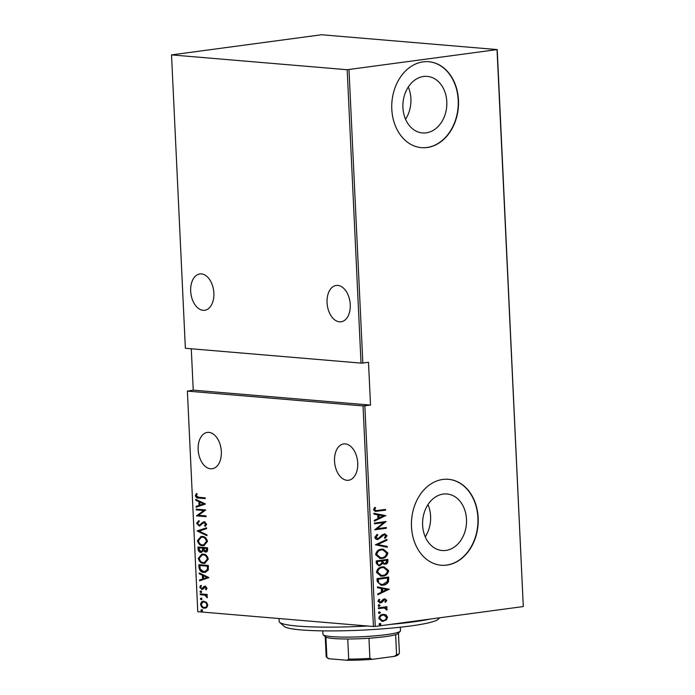 <?xml version="1.0" encoding="UTF-8"?>
<svg xmlns="http://www.w3.org/2000/svg" width="695" height="695" viewBox="0 0 695 695"><rect width="100%" height="100%" fill="white"/><g stroke="black" fill="none" stroke-linecap="round" stroke-linejoin="round"><path stroke-width="1.04" d="M445.886 550.431A28.373 21.927 94.8 0 0 466.527 521.702A28.373 21.927 94.8 0 0 446.946 493.98A28.373 21.927 94.8 0 0 443.228 494.067A28.373 21.927 94.8 0 0 422.586 522.805A28.373 21.927 94.8 0 0 442.168 550.527A28.373 21.927 94.8 0 0 445.886 550.431M425.244 536.861A28.373 21.927 94.8 0 0 427.972 504.613M426.191 132.849A28.373 21.927 94.8 0 0 446.833 104.111A28.373 21.927 94.8 0 0 427.251 76.389A28.373 21.927 94.8 0 0 423.533 76.485A28.373 21.927 94.8 0 0 402.892 105.223A28.373 21.927 94.8 0 0 422.473 132.945A28.373 21.927 94.8 0 0 426.191 132.849M405.559 119.279A28.373 21.927 94.8 0 0 408.278 87.023M427.156 147.522A43.125 33.325 94.8 0 0 458.526 103.85A43.125 33.325 94.8 0 0 428.763 61.716A43.125 33.325 94.8 0 0 423.116 61.864A43.125 33.325 94.8 0 0 391.745 105.527A43.125 33.325 94.8 0 0 421.509 147.661A43.125 33.325 94.8 0 0 427.156 147.522M421.37 147.653A43.125 33.325 94.8 0 0 426.886 147.496A43.125 33.325 94.8 0 0 458.257 103.911A43.125 33.325 94.8 0 0 428.624 61.707M446.85 565.105A43.125 33.325 94.8 0 0 478.221 521.432A43.125 33.325 94.8 0 0 448.457 479.307A43.125 33.325 94.8 0 0 442.811 479.446A43.125 33.325 94.8 0 0 411.44 523.118A43.125 33.325 94.8 0 0 441.203 565.244A43.125 33.325 94.8 0 0 446.85 565.105M441.064 565.235A43.125 33.325 94.8 0 0 446.572 565.078A43.125 33.325 94.8 0 0 477.952 521.502A43.125 33.325 94.8 0 0 448.318 479.289M198.153 449.604A18.331 11.467 -97.6 0 0 212.184 468.751A18.331 11.467 -97.6 0 0 221.34 451.568A18.331 11.467 -97.6 0 0 207.31 432.42A18.331 11.467 -97.6 0 0 198.153 449.604M334.53 461.115A18.331 11.467 -97.6 0 0 348.56 480.262A18.331 11.467 -97.6 0 0 357.716 463.07A18.331 11.467 -97.6 0 0 343.686 443.931A18.331 11.467 -97.6 0 0 334.53 461.115M190.682 291.136A18.331 11.467 -97.6 0 0 204.712 310.283A18.331 11.467 -97.6 0 0 213.869 293.099A18.331 11.467 -97.6 0 0 199.83 273.952A18.331 11.467 -97.6 0 0 190.682 291.136M327.058 302.646A18.331 11.467 -97.6 0 0 341.089 321.794A18.331 11.467 -97.6 0 0 350.245 304.61A18.331 11.467 -97.6 0 0 336.206 285.463A18.331 11.467 -97.6 0 0 327.058 302.646M201.62 609.706L202.453 610.54L201.698 611.244L200.864 610.41L201.437 609.715M201.081 598.178L201.906 599.012L201.15 599.716L200.316 598.873L200.89 598.178M200.742 591.063L201.576 591.897L200.812 592.6L199.986 591.766L200.56 591.071M208.943 577.588L199.587 580.82L199.552 579.986L202.549 579.013L202.375 575.269L199.257 573.783L199.213 572.941L208.943 577.588M203.044 554.124C205.529 554.071 207.292 555.739 208.318 559.101L204.756 563.332L203.522 563.35C201.029 563.402 199.283 561.725 198.284 558.328L201.854 554.15L203.044 554.124M202.21 536.444C204.695 536.392 206.458 538.052 207.484 541.422L203.922 545.644L202.688 545.671C200.195 545.714 198.449 544.046 197.45 540.649L201.02 536.462L202.21 536.444M196.633 523.326L198.596 520.824L199.109 521.615L197.615 523.422L199.309 525.29L202.914 522.249L204.339 521.884L206.667 524.195L205.164 526.358L204.538 525.585L205.685 524.013L204.095 522.666L205.086 522.562L203.209 523.135L199.335 526.054L196.633 523.326L199.257 520.737M199.309 525.29L200.898 524.96L203.583 522.162L202.914 522.249M203.844 521.893L204.339 521.884M199.839 526.045L197.302 523.231M205.477 503.988L196.12 507.22L196.077 506.377L199.083 505.404L198.9 501.66L195.782 500.174L195.747 499.34L205.477 503.988M198.831 497.299L205.181 497.837L205.216 498.602L198.77 498.063C197.232 498.376 196.086 497.594 195.33 495.7L196.329 493.641L197.085 494.171L196.311 495.839L198.831 497.299M196.242 509.904L196.207 509.14L205.755 509.948L198.509 515.264L206.033 515.899L206.067 516.672L196.529 515.864L203.748 510.538L196.242 509.904L196.911 509.817L196.885 509.192M197.232 530.858L206.597 527.818L206.632 528.652L199.074 531.102L206.928 534.855L206.971 535.697L197.241 531.049L206.606 527.939M197.997 547L207.536 547.799L207.623 549.484C207.51 551.422 206.763 552.273 205.381 552.021L203.305 550.857L200.951 552.412C199.508 552.421 198.561 551.404 198.101 549.371L197.997 547M205.972 552.012L203.305 550.857M201.533 552.403L201.611 552.325C200.177 552.325 199.23 551.317 198.77 549.285L198.101 549.371M198.961 567.441L198.831 564.679L208.37 565.487L208.248 570.074L205.199 572.35L203.826 572.376C201.333 572.524 199.708 570.882 198.961 567.441L199.621 567.346L199.5 564.731M207.006 588.135L206.094 589.794L205.468 589.204L206.146 588.039L205.164 587.032L202.94 589.212L201.88 589.438L199.769 587.318L200.629 585.503L201.298 586.085L200.629 587.371L201.811 588.665L204.035 586.476L205.095 586.259L207.006 588.135M206.476 589.43L206.815 587.953L205.833 586.945L204.538 587.206M202.94 589.212L201.88 589.438L202.549 589.351L200.438 587.232L199.769 587.318M201.811 588.665L203.131 588.404L203.8 587.457L203.131 587.544M203.8 587.457L204.695 586.389L204.035 586.476L205.095 586.259M200.203 593.886L207.179 594.477L207.214 595.25L206.189 595.163L207.423 596.996L207.214 597.735L204.99 595.215L200.238 594.659L200.203 593.886M206.528 602.417L207.805 605.058L206.771 607.508L204.339 608.212C202.514 608.221 201.263 606.97 200.577 604.45C201.029 602.026 202.167 600.975 204.009 601.297L206.528 602.417M205.173 608.195L204.999 608.125C203.175 608.134 201.924 606.874 201.246 604.363L200.577 604.45M203.175 601.314L204.009 601.297M197.78 611.678L373.432 626.508L363.033 405.932L187.381 391.111L197.78 611.678M497.22 49.58L321.568 34.75L171.526 54.896L347.179 69.726L497.22 49.58L523.292 606.561L497.038 49.779M171.526 54.896L185.365 348.282L361.018 363.103L347.179 69.726M386.046 614.884L387.575 617.247L386.298 619.975L382.085 621.33L378.749 618.428C379.322 615.866 380.73 614.519 382.98 614.38L386.046 614.884L385.499 614.84L387.575 617.247M378.401 607.838L386.933 606.692L386.967 607.456L385.716 607.63L387.202 609.176L386.941 609.975L384.239 607.986L378.436 608.603L378.401 607.838M384.3 599.611L383.232 599.95L380.504 602.913L377.941 601.297L379.01 599.246L379.826 599.663L378.992 601.14L380.417 602.148L383.162 599.377L384.465 598.899L386.785 600.315L385.647 602.218L384.891 601.783L385.734 600.437L384.543 599.663L381.807 602.426L379.783 602.939M379.817 602.113L380.417 602.148M384.465 598.899L385.134 598.873M377.159 581.385L377.029 578.622L388.696 577.058L388.496 581.732C387.115 583.939 385.299 585.077 383.058 585.164L381.112 585.225L377.159 581.385M376.195 560.943L387.862 559.379L387.94 561.056C387.784 563.046 386.863 564.088 385.178 564.184L382.65 563.523L379.748 565.687L378.801 565.713L376.308 563.324L376.195 560.943M375.43 544.802L386.915 539.389L386.959 540.224L377.68 544.593L387.254 546.435L387.289 547.269L375.43 544.802M374.44 523.856L374.405 523.083L386.072 521.519L377.159 528.713L386.359 527.47L386.394 528.243L374.727 529.807L383.623 522.623L374.44 523.856M377.741 510.451L385.508 509.409L385.543 510.182L375.3 511.39L373.476 509.704L374.718 507.376L375.639 507.724L374.674 509.609L375.891 510.59L377.741 510.451M348.994 69.656L362.833 363.042L361.018 363.103M363.033 405.932L370.522 405.107L368.498 362.277L362.833 363.042M364.849 405.871L375.257 626.438L523.292 606.561M385.794 515.56L374.318 521.163L374.275 520.32L377.958 518.592L377.785 514.847L373.98 514.118L373.945 513.284L385.803 515.751M384.222 533.951L387.046 535.706L385.178 538.269L384.431 537.643L385.847 535.776L384.309 534.716L378.054 539.416C376.455 539.737 375.361 539.033 374.779 537.331L377.203 534.316L377.828 534.985L375.978 537.183L378.037 538.651L382.467 534.681L385.03 533.925M377.263 538.625L378.037 538.651M384.439 534.698L382.832 535.497M382.285 535.445L378.054 539.416L377.211 539.45M381.459 549.215L383.275 549.163L387.862 552.933C387.019 556.452 385.056 558.285 381.946 558.433L380.113 558.485L375.595 554.653C376.438 551.196 378.393 549.38 381.459 549.215M382.293 566.894L384.109 566.842L388.696 570.621C387.853 574.131 385.89 575.964 382.78 576.112L380.947 576.164L376.429 572.341C377.272 568.875 379.227 567.059 382.293 566.894M389.269 589.169L377.785 594.764L377.75 593.93L381.433 592.201L381.251 588.457L377.455 587.727L377.42 586.884L389.278 589.36M379.088 604.841L380.096 605.484L379.166 606.379L378.158 605.745L379.366 604.832M379.427 611.956L380.434 612.59L379.496 613.494L378.488 612.851L379.696 611.947M379.965 623.485L380.982 624.119L380.043 625.022L379.036 624.388L380.243 623.476M379.427 623.441L380.434 624.075L379.774 625.031M370.522 405.107L193.236 390.147L187.381 391.111M193.236 390.147L191.281 348.777M375.257 626.438L373.432 626.508M384.969 509.478L385.543 510.182M384.995 510.13L375.048 511.355M374.605 507.498L375.639 507.724M375.091 507.68L374.266 508.949L374.814 508.992M374.266 508.949L374.127 509.557L374.674 509.609M374.127 509.557L375.613 510.556M385.256 515.707L374.301 520.868M373.945 513.344L385.247 515.516M379.001 515.082L378.454 515.038L378.593 517.992L383.553 515.959L379.001 515.082L379.14 518.036M385.534 521.589L386.081 521.676M385.543 521.632L377.159 528.713M385.821 527.548L386.394 528.243M385.847 528.2L374.718 529.694M374.44 523.735L383.623 522.623M376.872 534.498L377.828 534.985M377.281 534.942L375.43 537.139L375.978 537.183M375.43 537.139L377.489 538.599M384.752 533.916L387.046 535.706M386.498 535.663L384.63 538.225M381.173 536.792L381.72 536.835M377.507 539.372L376.942 539.416M386.385 539.641L386.959 540.224M386.411 540.18L377.68 544.593M377.142 544.55L387.254 546.435M386.707 546.383L386.741 547.165M383.006 549.146L387.862 552.933M387.315 552.89C386.481 556.408 384.509 558.233 381.407 558.38L381.946 558.433M381.407 558.38L379.844 558.459M382.658 549.919L380.956 549.936C378.471 550.084 376.899 551.578 376.247 554.419L380.208 557.677M381.92 557.659C384.413 557.512 385.994 556 386.663 553.133L382.928 549.936L381.503 549.98C379.018 550.127 377.446 551.622 376.786 554.462L380.478 557.703L381.92 557.659M376.247 554.419L376.786 554.462M380.956 549.936L381.503 549.98M387.323 559.449L387.393 561.013L387.94 561.056M387.393 561.013C387.237 563.002 386.316 564.045 384.63 564.14L385.178 564.184M384.63 564.14L383.988 564.184M379.748 565.687L382.65 563.523M379.201 565.643L378.532 565.687M376.933 562.646L377.481 562.689C377.611 564.357 378.358 565.096 379.713 564.922L381.729 563.124L381.764 560.969L376.881 561.508L376.933 562.646C377.064 564.305 377.811 565.052 379.166 564.87M379.713 564.922L378.931 564.896M382.441 561.282L382.988 561.334C383.11 562.915 383.822 563.61 385.117 563.419L386.75 561.36L386.698 560.309L382.415 560.761L382.441 561.282C382.571 562.872 383.284 563.567 384.578 563.376M385.117 563.419L384.335 563.393M382.415 560.761L382.988 561.334M386.698 560.309L382.962 560.804M376.881 561.508L377.428 561.551L377.481 562.689M381.764 560.969L377.428 561.551M383.84 566.825L388.696 570.621M388.149 570.569C387.315 574.087 385.343 575.912 382.241 576.068L382.78 576.112M382.241 576.068L380.678 576.138M383.484 567.598L381.79 567.615C379.305 567.763 377.733 569.257 377.081 572.098L381.042 575.356M382.754 575.338C385.247 575.191 386.828 573.688 387.497 570.821L383.762 567.615L382.337 567.659C379.852 567.815 378.28 569.309 377.62 572.141L381.312 575.382L382.754 575.338M377.081 572.098L377.62 572.141M381.79 567.615L382.337 567.659M388.158 577.128L388.236 578.813L388.783 578.857M388.236 578.813L387.949 581.689L388.496 581.732M387.949 581.689C386.568 583.887 384.761 585.034 382.511 585.12L383.058 585.164M382.511 585.12L380.86 585.199M378.184 582.749L381.529 584.443L383.023 584.391L387.367 581.428L387.532 577.988L377.715 579.187L378.184 582.749L381.26 584.417M387.532 577.988L378.262 579.23L378.723 582.792M377.715 579.187L378.262 579.23M388.731 589.308L377.776 594.468M377.42 586.945L388.722 589.117M382.467 588.691L381.92 588.639L382.059 591.593L387.019 589.56L382.467 588.691L382.606 591.645M384.865 598.873L386.785 600.315M386.238 600.272L385.108 602.174M383.996 599.62L384.543 599.663M383.232 599.95L383.779 599.994M381.26 602.374L381.807 602.426M379.957 602.869L379.513 602.895M378.836 599.394L379.826 599.663M379.279 599.62L378.445 601.088L378.992 601.14M378.445 601.088L379.87 602.105M378.54 604.798L380.096 605.484M379.557 605.432L378.619 606.335M386.394 606.761L386.967 607.456M386.42 607.413L385.716 607.63M385.169 607.586L387.202 609.176M386.655 609.133L386.394 609.932M378.436 608.49L384.239 607.986M378.879 611.904L380.434 612.59M379.887 612.547L378.949 613.442M387.037 617.195L385.751 619.923L386.298 619.975M385.751 619.923L383.301 621.295M382.763 621.252L381.824 621.304M383.961 614.328L385.499 614.84M383.683 615.11L382.467 615.101C380.747 615.214 379.67 616.257 379.253 618.237L382.085 620.522M383.266 620.531C384.987 620.409 386.081 619.358 386.533 617.386L383.97 615.118L383.006 615.145C381.286 615.257 380.217 616.309 379.8 618.289L382.354 620.557L383.266 620.531M379.253 618.237L379.8 618.289M382.467 615.101L383.006 615.145M380.434 624.075L380.982 624.119M205.216 498.454L199.439 497.968C197.901 498.289 196.755 497.507 195.999 495.613L195.33 495.7M195.999 495.613L196.998 493.554M196.781 507.003L196.746 506.29L196.077 506.377M196.746 506.29L199.083 505.404M199.743 505.317L199.569 501.573L198.9 501.66M199.569 501.573L195.782 500.174M200.038 505.091L204.304 503.84L199.899 502.137L200.038 505.091L203.635 503.927L199.899 502.137M204.304 503.84L203.635 503.927M206.067 516.524L196.529 515.864M197.189 515.777L196.52 515.69M197.18 515.603L203.748 510.538M204.417 510.451L196.911 509.817M199.978 525.194L200.898 524.96L199.978 525.194M203.583 522.162L205.008 521.797M205.65 526.045L204.538 525.585M205.207 525.498L206.354 523.926L205.685 524.013M206.354 523.926L205.086 522.562L203.878 523.04M206.945 535.28L197.241 531.049M204.252 545.592L202.688 545.671M203.357 545.584C200.864 545.627 199.118 543.95 198.118 540.562L197.45 540.649M198.118 540.562L201.359 536.427M203.583 544.889L207.171 541.292C206.372 538.486 204.947 537.096 202.914 537.122L201.341 537.226L198.431 540.701C199.204 543.533 200.612 544.932 202.653 544.906L203.583 544.889L206.502 541.379C205.703 538.582 204.278 537.192 202.245 537.209L201.341 537.226M207.171 541.292L206.502 541.379M202.914 537.122L202.245 537.209M198.77 549.285L198.666 547.052M201.576 551.561L203.209 550.179L203.227 548.06L199.674 547.756L199.005 547.851L199.065 548.989L200.907 551.648L201.932 551.552M203.539 548.233L207.266 548.398L206.354 551.161L205.329 551.257L206.65 549.545L206.597 548.485L203.539 548.233L205.329 551.257M207.31 549.45L206.65 549.545M207.266 548.398L206.597 548.485M203.209 550.179L202.549 550.275L202.558 548.147L199.005 547.851M203.227 548.06L202.558 548.147M200.907 551.648L202.549 550.275M205.086 563.271L203.522 563.35M204.191 563.263C201.698 563.306 199.952 561.638 198.952 558.241L198.284 558.328M198.952 558.241L202.184 554.115M204.417 562.568L208.005 558.971C207.206 556.174 205.781 554.784 203.748 554.801L202.175 554.905L199.265 558.38C200.038 561.212 201.446 562.611 203.487 562.585L204.417 562.568L207.336 559.058C206.537 556.261 205.112 554.871 203.079 554.888L202.175 554.905M208.005 558.971L207.336 559.058M203.748 554.801L203.079 554.888M205.538 572.298L203.826 572.376M204.495 572.28C201.993 572.437 200.377 570.795 199.621 567.346M204.834 571.585L207.987 569.457L208.1 566.077L199.839 565.53L200.256 569.153L203.791 571.603L204.834 571.585L207.327 569.544L207.431 566.173L199.839 565.53M208.1 566.077L207.431 566.173M207.987 569.457L207.327 569.544M200.247 580.603L200.212 579.891L199.552 579.986M200.212 579.891L202.549 579.013M203.218 578.918L203.044 575.182L202.375 575.269M203.044 575.182L199.257 573.783M203.513 578.7L207.779 577.441L203.374 575.747L203.513 578.7L207.11 577.536L203.374 575.747M207.779 577.441L207.11 577.536M206.137 589.108L205.468 589.204M206.815 587.953L206.146 588.039M205.833 586.945L205.207 587.119L205.833 586.945M200.438 587.232L201.298 585.416M202.471 588.578L203.131 588.404L202.471 588.578M204.695 586.389L205.763 586.172M201.481 592.514L199.986 591.766M200.647 591.68L201.411 590.976M207.214 595.102L206.189 595.163M207.388 597.318L206.458 597.231M207.119 597.144L206.554 596.788M207.223 596.701L205.65 595.129L204.99 595.215M205.65 595.129L200.238 594.659M200.907 594.572L200.881 593.947M201.819 599.62L200.316 598.873M200.985 598.786L201.741 598.082M205.512 608.134L204.999 608.125M201.246 604.363L203.531 601.279M204.964 607.352C206.372 607.586 207.258 606.761 207.614 604.893C207.075 602.956 206.111 601.974 204.704 601.974L204.043 602.061C202.636 601.827 201.767 602.643 201.437 604.52C201.941 606.466 202.897 607.439 204.295 607.439L205.616 607.334M204.295 607.439C205.703 607.673 206.589 606.857 206.945 604.989C206.415 603.043 205.442 602.07 204.043 602.061L204.704 601.974M207.614 604.893L206.945 604.989M202.358 611.157L200.864 610.41M201.533 610.314L202.288 609.619M439.579 617.803L438.363 619.123A77.623 8.305 177.3 0 1 413.873 625.517A77.623 8.305 177.3 0 1 334.217 630.912A77.623 8.305 177.3 0 1 284.185 626.395L279.703 622.364A81.932 8.766 -2.7 0 0 367.664 626.013M390.468 624.397A81.932 8.766 -2.7 0 0 416.592 621.434A81.932 8.766 -2.7 0 0 430.049 619.08M279.051 618.541L279.19 621.443A81.932 8.766 -2.7 0 0 279.703 622.364M322.801 630.878L322.966 634.405A38.816 4.153 -2.7 0 0 323.218 634.839A38.816 4.153 -2.7 0 0 347.135 637.106A38.816 4.153 -2.7 0 0 386.29 634.648A38.816 4.153 -2.7 0 0 400.303 631.199A38.816 4.153 -2.7 0 0 400.511 630.747L400.337 627.22M400.303 631.199L398.261 633.414A36.653 3.918 177.3 0 1 395.637 634.648A36.653 3.918 177.3 0 1 385.021 636.672A36.653 3.918 177.3 0 1 368.958 638.236A36.653 3.918 177.3 0 1 347.743 638.992A36.653 3.918 177.3 0 1 325.92 637.15A36.653 3.918 177.3 0 1 325.46 636.855L323.218 634.839M368.958 638.236L369.905 658.365L372.251 659.338A35.358 3.779 177.3 0 1 346.883 660.25L328.805 658.721A35.358 3.779 177.3 0 1 327.753 658.191L326.407 656.984A36.653 3.918 -2.7 0 0 326.876 657.279L328.805 658.721M394.36 656.367L396.584 654.777A36.653 3.918 -2.7 0 0 399.208 653.552L397.983 654.881A35.358 3.779 177.3 0 1 394.36 656.367L372.251 659.338M395.637 634.648L396.584 654.777M325.92 637.15L326.876 657.279M346.883 660.25L348.69 659.121A36.653 3.918 -2.7 0 0 369.905 658.365M347.743 638.992L348.69 659.121M399.208 653.552A36.653 3.918 -2.7 0 0 399.408 653.118L398.461 633.197M325.234 636.655L326.172 656.567A36.653 3.918 -2.7 0 0 326.407 656.984M377.116 511.19L377.663 511.233M377.759 580.221L378.306 580.264M382.398 601.019L382.945 601.062M380.756 608.177L381.303 608.221M199.439 497.968L198.77 498.063M202.349 523.5L201.68 523.587M203.253 548.572L202.584 548.659M208.126 566.712L207.458 566.799M203.253 594.764L202.584 594.859M375.891 510.59L375.343 510.547M380.478 557.703L379.93 557.659M382.928 549.936L382.38 549.893M381.312 575.382L380.764 575.338M383.762 567.615L383.214 567.572M381.529 584.443L380.982 584.399M382.354 620.557L381.816 620.505M383.97 615.118L383.432 615.075M199.63 525.281L200.299 525.185M204.964 587.04L205.633 586.954M202.045 588.656L202.705 588.569"/></g></svg>

